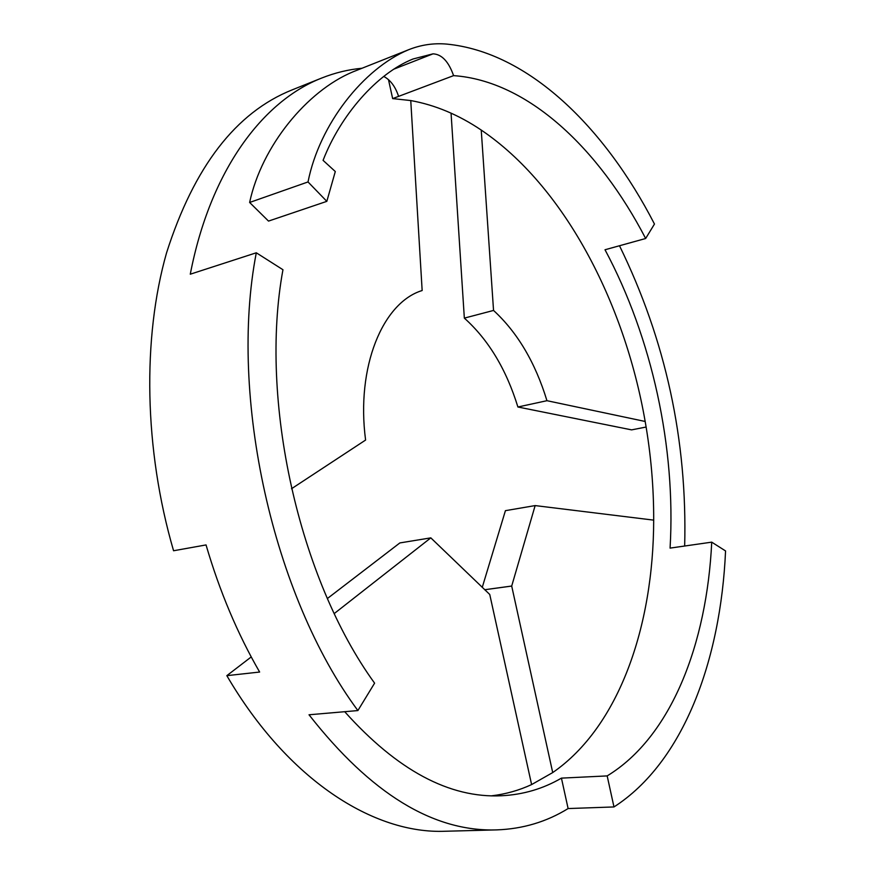 <?xml version="1.0" encoding="UTF-8"?>
<svg xmlns="http://www.w3.org/2000/svg" width="875" height="875" viewBox="0 0 875 875"><rect width="100%" height="100%" fill="white"/><g stroke="black" fill="none" stroke-linecap="round" stroke-linejoin="round"><path stroke-width="1.31" d="M383.688 76.42C390.381 79.898 395.347 86.548 398.595 96.37L392.656 98.602L388.467 79.592M308.022 181.945L326.823 201.348L268.516 221.091L249.627 202.464L308.022 181.945C319.452 124.13 363.628 68.48 408.417 49.809C420.798 44.844 433.552 42.941 446.666 44.089C528.369 51.975 604.723 127.302 654.467 224.044L645.652 238.503C599.189 148.969 528.117 80.806 453.589 75.633L398.595 96.37M453.589 75.633C448.634 61.545 441.777 54.283 433.038 53.834L413.055 58.986C376.578 73.544 340.419 115.533 323.072 160.355L335.3 171.533L326.823 201.348M291.495 488.753L365.597 440.048C355.895 366.855 382.758 302.52 422.155 290.522L410.758 100.559L392.656 98.602M256.298 252.787C228.473 396.298 273.186 596.411 357.886 710.566L374.598 683.156C298.878 578.889 258.956 399.897 282.953 269.73L256.298 252.787L190.28 274.203C210.295 170.439 262.686 100.953 321.858 77.984C335.037 72.756 348.414 69.519 361.998 68.25M357.886 710.566L309.017 714.777C370.814 793.669 433.431 832.038 496.858 829.883L445.233 831.25C374.128 834.225 287.984 780.402 226.833 675.653L259.634 672.044C237.508 633.73 219.647 591.358 206.041 544.928L173.567 550.758C144.003 449.236 142.308 337.958 166.567 252.809C194.075 166.677 235.933 112.361 292.163 89.873L321.858 77.984M684.666 546.022C687.422 440.322 665.7 340.222 619.489 245.744M645.652 238.503L605.008 249.758C652.148 337.848 676.003 447.683 670.075 548.111L711.725 542.15L725.561 550.944C720.727 660.384 683.441 762.223 613.977 806.947L568.116 808.555C546.612 821.822 522.856 828.931 496.858 829.883M653.691 520.133L535.15 505.586L511.7 586.064L552.716 772.57C619.314 726.545 653.483 625.855 653.691 520.133C653.789 487.375 650.945 454.486 645.17 421.466C624.356 301.722 563.795 185.817 481.239 130.069L493.544 310.439C517.497 332.489 535.303 362.567 546.952 400.695L645.17 421.466M493.544 310.439L464.341 318.117L451.062 113.159M546.952 400.695L517.902 406.995C506.308 369.381 488.447 339.752 464.341 318.117M646.122 427.033L631.597 429.877L517.902 406.995M481.239 130.069C458.631 114.822 435.137 104.989 410.758 100.559M535.15 505.586L505.422 510.661L482.245 587.398M511.809 586.02L484.663 589.728M511.7 586.064L484.684 589.75M613.977 806.947L607.173 775.906L561.433 778.127L568.116 808.555M561.433 778.127C543.134 788.791 523.152 794.675 501.484 795.758C449.466 798.295 397.206 770.284 344.706 711.703M491.728 795.802C505.739 794.128 519.028 790.387 531.606 784.58L489.748 594.475L430.817 537.862L334.283 613.528M430.817 537.862L399.853 542.938L327.414 598.511M226.833 675.653L251.234 656.939M531.606 784.58L552.716 772.57M607.173 775.906C671.409 736.848 706.902 643.672 711.725 542.15M249.627 202.464C261.702 145.994 307.005 90.967 352.8 71.914L408.417 49.809M433.038 53.834L393.553 69.267M413.066 59.008L411.425 59.653"/></g></svg>
